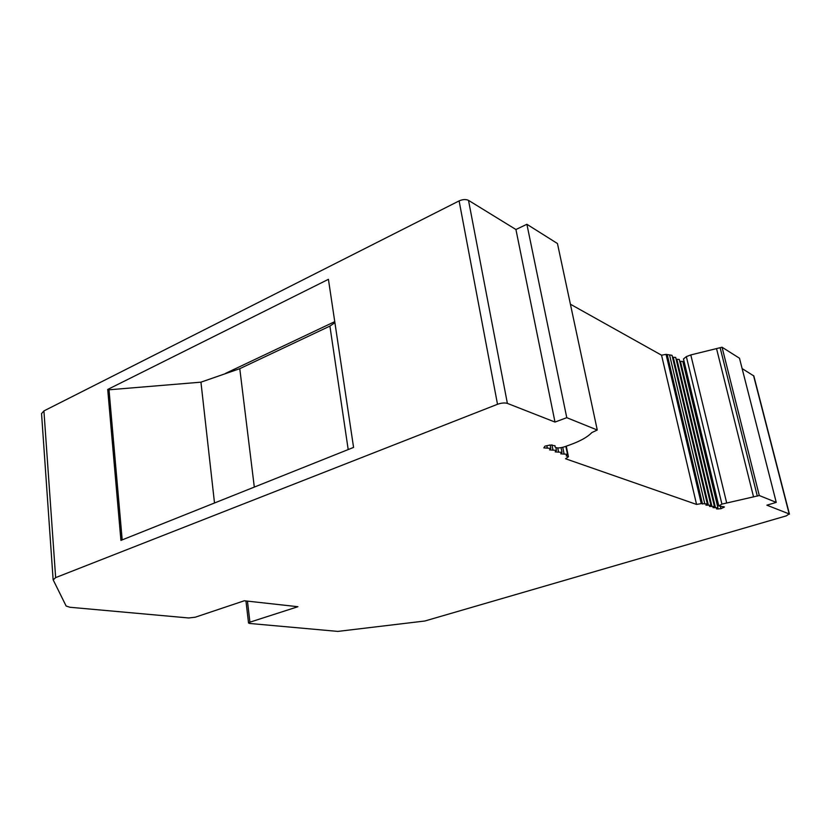 <?xml version="1.0" encoding="UTF-8"?>
<svg xmlns="http://www.w3.org/2000/svg" width="831" height="831" viewBox="0 0 831 831"><rect width="100%" height="100%" fill="white"/><g stroke="black" fill="none" stroke-linecap="round" stroke-linejoin="round"><path stroke-width="1.25" d="M553.01 450.142L556.458 450.392L555.191 451.887L562.016 452.365L560.738 453.84L567.49 454.308L566.212 455.783L568.446 456.749L565.537 458.754L696.565 504.438L701.26 503.607L707.326 503.97L705.924 505.155L710.9 505.238L709.487 506.411L714.421 506.495L713.008 507.658L717.901 507.731L716.488 508.894L720.965 508.738L724.435 506.972L718.784 505.934L721.91 504.116L759.295 495.536L776.247 502.381L766.888 505.186L789.18 513.932L786.271 515.874L424.807 621.017L337.833 631.404L249.736 623.468L248.542 623.021L249.923 622.17L297.934 606.713L244.283 600.771L195.347 617.184L188.751 617.973L70.012 607.274L66.137 606.028L53.205 579.924L55.646 577.618L497.509 404.281C501.425 402.931 504.718 402.63 507.377 403.388L554.994 422.065L566.773 417.681L597.26 430.011L591.797 432.598C587.652 436.992 580.412 441.064 570.066 444.814L564.529 446.798C559.523 448.252 556.375 448.304 555.087 446.943L555.035 445.748L550.029 445.021L544.991 446.122L543.838 447.867L550.818 448.387L549.561 449.893L553.01 450.142L551.94 444.793M597.26 430.011L557.456 243.535L526.896 224.287L566.773 417.681M554.994 422.065L515.926 229.512L526.896 224.287M53.122 579.643L41.55 413.609L43.918 410.919L459.107 200.905C462.753 199.315 465.89 199.139 468.507 200.364L515.926 229.512M107.718 389.448L120.921 540.389L353.57 447.421L328.422 279.32L107.718 389.448L109.006 389.791L122.188 539.88M742.125 368.58L753.842 375.955L789.45 514.16M776.247 502.381L739.486 358.223L722.056 347.233L759.295 495.536M718.784 505.934L683.487 358.961L686.344 356.624L690.8 354.93L722.056 347.233M720.965 508.738L720.394 506.401M683.269 363.334L684.505 363.23M679.716 361.34L682.812 361.443L717.901 507.731M676.133 359.324L679.259 359.428L714.421 506.495M672.508 357.278L675.676 357.392L710.9 505.238M701.26 503.607L666.057 354.359L672.04 355.325L707.326 503.97M696.565 504.438L661.549 355.19L666.057 354.359M570.409 304.219L661.549 355.19M568.446 456.749L566.275 446.174M254.307 487.08L239.775 368.684L200.946 382.167L109.006 389.791M348.199 449.561L329.907 326.095L334.914 322.688M214.502 502.994L200.946 382.167M239.775 368.684L329.907 326.095M547.338 448.138L546.86 445.748M507.377 403.388L468.507 200.364M497.509 404.281L459.107 200.905M55.646 577.618L43.918 410.919M249.923 622.17L247.451 601.125M789.18 513.932L753.551 375.602M757.321 496.138L720.186 347.94M753.561 496.938L716.582 348.802M726.616 502.672L690.8 354.93M721.91 504.116L686.344 356.624M723.749 507.492L723.521 506.578M717.984 509.071L717.724 508.011M715.46 507.699L680.412 361.215M711.959 506.453L676.839 359.189M708.407 505.196L673.235 357.153M704.823 503.929L669.578 355.076M702.507 504.043L667.324 355.076M566.586 456.094L566.43 455.336M564.124 454.079L562.753 447.338M558.609 452.126L557.757 447.94M225.523 373.389L334.758 321.649M556.458 450.392L555.897 447.639M550.818 448.387L550.132 445M555.087 446.943L554.838 445.676M248.542 623.021L245.955 600.958M567.49 454.308L565.859 446.32M562.016 452.365L561.06 447.691"/></g></svg>
